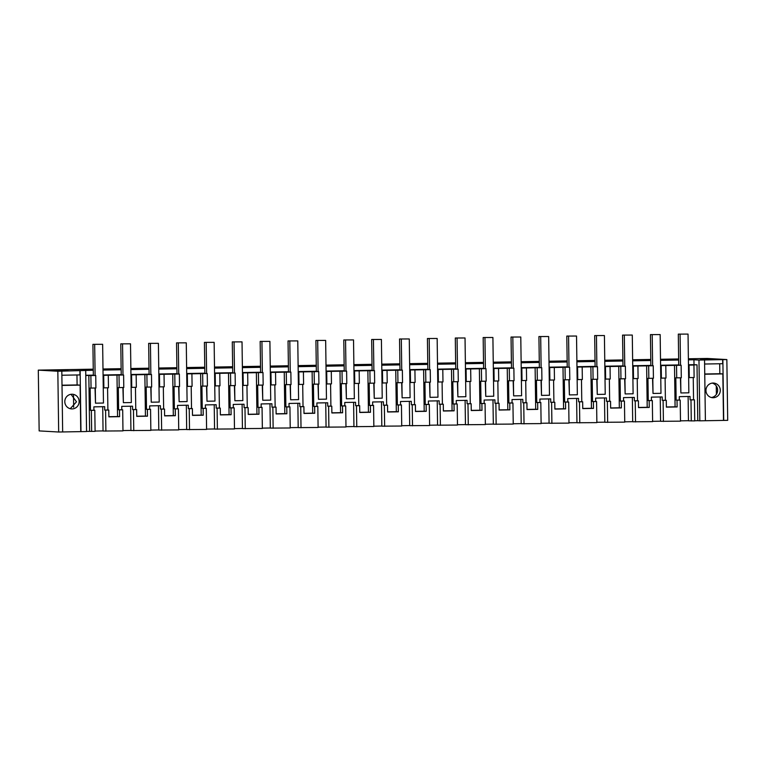 <?xml version="1.0" encoding="UTF-8"?>
<svg xmlns="http://www.w3.org/2000/svg" width="766" height="766" viewBox="0 0 766 766"><rect width="100%" height="100%" fill="white"/><g stroke="black" fill="none" stroke-linecap="round" stroke-linejoin="round"><path stroke-width="1.15" d="M38.3 370.131L39.152 430.904L58.676 432.014L57.833 371.242L38.3 370.131L93.261 369.174M704.605 364.022L722.702 363.706L722.644 359.627L726.848 359.57L727.7 420.343L699.827 420.821L698.975 360.058L693.939 359.771L694.006 364.664L697.012 364.836L691.918 364.922L693.948 365.037L694.12 377.552L688.644 377.6M698.975 360.058L722.644 359.627M726.848 359.57L707.324 358.459L688.385 358.785M102.989 369.001L121.133 368.685M130.862 368.513L149.006 368.197M158.744 368.025L176.889 367.709M186.617 367.546L204.761 367.23M214.49 367.058L232.634 366.742M242.372 366.569L260.517 366.253M270.245 366.081L288.389 365.765M298.118 365.593L316.262 365.277M326 365.114L344.145 364.798M353.873 364.626L372.017 364.31M381.746 364.137L399.89 363.821M409.619 363.649L427.773 363.333M437.501 363.161L455.646 362.845M465.374 362.682L483.518 362.366M493.247 362.194L511.401 361.878M521.129 361.705L539.274 361.389M549.002 361.217L567.146 360.901M576.875 360.729L595.019 360.413M604.757 360.25L622.902 359.934M632.63 359.761L650.774 359.445M660.503 359.273L678.647 358.957M57.833 371.242L93.27 370.246M103.008 370.074L121.152 369.758M130.881 369.595L149.025 369.279M158.754 369.107L176.898 368.791M186.636 368.618L204.781 368.302M214.509 368.13L232.653 367.814M242.382 367.642L260.526 367.326M270.254 367.163L288.409 366.847M298.137 366.675L316.281 366.359M326.01 366.186L344.154 365.87M353.882 365.698L372.037 365.382M381.765 365.21L399.909 364.894M409.638 364.731L427.782 364.415M437.51 364.243L455.655 363.927M465.393 363.754L483.538 363.438M493.266 363.266L511.41 362.95M521.139 362.778L539.283 362.462M549.021 362.299L567.166 361.983M576.894 361.811L595.038 361.495M604.767 361.322L622.911 361.006M632.649 360.834L650.794 360.518M660.522 360.355L678.666 360.03M688.395 359.867L693.939 359.771M701.512 359.158L710.446 359.149L701.512 359.158M63.549 370.533L54.616 370.543L63.549 370.533M68.318 370.801L59.394 370.811L68.318 370.801M709.469 359.618L700.536 359.627L709.469 359.618M660.235 396.97L660.579 421.3L680.495 421.166L680.198 400.082L679.318 400.034L679.27 396.644L690.051 396.453L690.099 399.842L693.556 399.785L693.24 377.571M652.613 421.329L660.579 421.185M632.362 397.458L632.697 421.788L652.613 421.645L652.326 400.57L651.435 400.513L651.387 397.123L662.178 396.941L662.226 400.331L665.405 400.273L665.099 378.059M624.73 421.817L632.697 421.673M604.489 397.947L604.824 422.277L624.74 422.133L624.443 401.049L623.562 401.001L623.514 397.611L634.305 397.43L634.353 400.819L637.532 400.762L637.216 378.548M596.858 422.296L604.824 422.162M576.607 398.435L576.951 422.755L596.867 422.621L596.57 401.537L595.689 401.489L595.642 398.1L606.433 397.908L606.471 401.298L609.65 401.25L609.343 379.036M568.985 422.784L576.951 422.65M548.734 398.914L549.078 423.244L568.985 423.11L568.698 402.026L567.807 401.978L567.759 398.588L578.55 398.397L578.598 401.786L581.777 401.729L581.471 379.524M541.112 423.272L549.069 423.138M520.861 399.402L521.196 423.732L541.112 423.598L540.815 402.514L539.934 402.466L539.886 399.076L550.677 398.885L550.725 402.274L553.904 402.217L553.588 380.003M513.23 423.761L521.196 423.617M492.978 399.89L493.323 424.22L513.239 424.077L512.942 403.002L512.061 402.945L512.014 399.555L522.805 399.373L522.852 402.763L526.022 402.705L525.715 380.491M485.357 424.249L493.323 424.105M465.106 400.379L465.45 424.709L485.357 424.565L485.07 403.481L484.179 403.433L484.131 400.043L494.922 399.862L494.97 403.242L498.149 403.194L497.843 380.98M457.484 424.728L465.441 424.594M437.233 400.867L437.568 425.187L457.484 425.053L457.187 403.969L456.306 403.921L456.258 400.532L467.049 400.34L467.097 403.73L470.276 403.682L469.96 381.468M429.602 425.216L437.568 425.082M409.35 401.346L409.695 425.676L429.611 425.542L429.314 404.458L428.433 404.41L428.385 401.02L439.177 400.829L439.224 404.218L442.394 404.161L442.087 381.956M401.729 425.705L409.695 425.561M381.478 401.834L381.822 426.164L401.729 426.03L401.441 404.946L400.551 404.898L400.503 401.508L411.294 401.317L411.342 404.707L414.521 404.649L414.215 382.435M373.856 426.193L381.813 426.049M353.605 402.322L353.94 426.652L373.856 426.509L373.559 405.434L372.678 405.377L372.63 401.987L383.421 401.805L383.469 405.195L386.648 405.137L386.332 382.923M345.973 426.681L353.94 426.538M325.732 402.811L326.067 427.141L345.983 426.997L345.686 405.913L344.805 405.865L344.757 402.476L355.548 402.284L355.596 405.674L358.766 405.626L358.459 383.412M318.101 427.16L326.067 427.026M297.85 403.299L298.194 427.62L318.101 427.485L317.813 406.401L316.923 406.353L316.885 402.964L327.666 402.772L327.714 406.162L330.893 406.104L330.586 383.9M290.228 427.648L298.194 427.514M269.977 403.778L270.312 428.108L290.228 427.974L289.931 406.89L289.05 406.842L289.002 403.452L299.793 403.261L299.841 406.65L303.02 406.593L302.704 384.379M262.345 428.137L270.312 427.993M242.104 404.266L242.439 428.596L262.355 428.462L262.058 407.378L261.177 407.32L261.129 403.941L271.92 403.749L271.968 407.139L275.147 407.081L274.831 384.867M234.473 428.625L242.439 428.481M214.221 404.754L214.566 429.084L234.482 428.941L234.185 407.866L233.304 407.809L233.257 404.419L244.038 404.237L244.086 407.627L247.265 407.569L246.958 385.355M206.6 429.113L214.566 428.97M186.349 405.243L186.684 429.573L206.6 429.429L206.303 408.345L205.422 408.297L205.374 404.908L216.165 404.716L216.213 408.106L219.392 408.058L219.076 385.844M178.717 429.592L186.684 429.458M158.476 405.731L158.811 430.052L178.727 429.918L178.43 408.833L177.549 408.785L177.501 405.396L188.292 405.204L188.34 408.594L191.519 408.537L191.203 386.332M150.845 430.08L158.811 429.946M130.593 406.21L130.938 430.54L150.854 430.406L150.557 409.322L149.676 409.274L149.629 405.884L160.41 405.693L160.458 409.082L163.637 409.025L163.33 386.811M122.972 430.569L130.938 430.425M102.721 406.698L103.056 431.028L122.972 430.894L122.684 409.81L121.794 409.753L121.746 406.363L132.537 406.181L132.585 409.571L135.764 409.513L135.458 387.299M95.099 431.057L103.056 430.913M86.558 431.373L95.099 431.373L94.802 410.289L93.921 410.241L93.873 406.851L104.664 406.669L104.712 410.059L107.891 410.002L107.575 387.788M58.676 432.014L86.558 431.526L85.706 370.754M699.827 420.821L697.788 420.706L697.012 364.836M694.724 420.764L697.788 420.706M688.117 396.491L688.452 420.812L694.733 420.917L694.436 399.833L693.556 399.785M680.486 420.84L688.452 420.706M62.659 431.938L61.816 371.175M705.4 420.726L704.548 359.953M723.497 420.4L722.845 373.904L719.839 373.731L719.705 363.754M723.717 420.41L722.865 359.637M79.913 370.84L79.97 374.919L61.874 375.235M80.756 431.612L80.114 385.116L77.107 384.944L76.964 374.967M80.976 431.622L80.133 370.849M85.773 375.273L93.347 375.139M103.075 374.976L121.219 374.651M130.948 374.488L149.092 374.172M158.821 374L176.965 373.684M186.703 373.511L204.848 373.195M214.576 373.023L232.72 372.707M242.449 372.544L260.593 372.228M270.331 372.056L288.476 371.74M298.204 371.567L316.348 371.251M326.077 371.079L344.221 370.763M353.959 370.591L372.104 370.275M381.832 370.112L399.976 369.796M409.705 369.624L427.849 369.308M437.587 369.135L455.732 368.819M465.46 368.647L483.605 368.331M493.333 368.159L511.477 367.843M521.206 367.68L539.36 367.364M549.088 367.192L567.233 366.876M576.961 366.703L595.105 366.387M604.834 366.215L622.988 365.899M632.716 365.727L650.861 365.411M660.589 365.248L678.733 364.932M688.462 364.76L694.006 364.664M663.404 421.463L663.107 400.379L666.286 400.321L666.382 407.129L677.115 406.947L677.02 400.139L680.198 400.082M663.107 400.379L662.226 400.331M635.531 421.951L635.234 400.867L638.413 400.81L638.509 407.617L649.242 407.426L649.147 400.618L652.326 400.57M635.234 400.867L634.353 400.819M607.658 422.43L607.361 401.355L610.54 401.298L610.636 408.106L621.36 407.914L621.264 401.106L624.443 401.049M607.361 401.355L606.471 401.298M579.776 422.918L579.479 401.834L582.658 401.786L582.754 408.594L593.487 408.402L593.391 401.595L596.57 401.537M579.479 401.834L578.598 401.786M551.903 423.406L551.606 402.322L554.785 402.265L554.881 409.073L560.243 408.987L565.614 408.891L565.519 402.083L568.698 402.026M551.606 402.322L550.725 402.274M524.03 423.895L523.733 402.811L526.912 402.753L527.008 409.561L537.732 409.379L537.636 402.571L540.815 402.514M523.733 402.811L522.852 402.763M496.148 424.383L495.861 403.299L499.03 403.242L499.126 410.049L509.859 409.858L509.763 403.05L512.942 403.002M495.861 403.299L494.97 403.242M468.275 424.862L467.978 403.787L471.157 403.73L471.253 410.538L481.986 410.346L481.891 403.538L485.07 403.481M467.978 403.787L467.097 403.73M440.402 425.35L440.105 404.266L443.284 404.218L443.38 411.016L448.742 410.93L454.104 410.835L454.018 404.027L457.187 403.969M440.105 404.266L439.224 404.218M412.52 425.839L412.232 404.754L415.402 404.697L415.498 411.505L426.231 411.323L426.135 404.515L429.314 404.458M412.232 404.754L411.342 404.707M384.647 426.327L384.35 405.243L387.529 405.185L387.625 411.993L398.358 411.811L398.263 405.003L401.441 404.946M384.35 405.243L383.469 405.195M356.774 426.815L356.477 405.731L359.656 405.674L359.752 412.481L370.476 412.29L370.39 405.482L373.559 405.434M356.477 405.731L355.596 405.674M328.892 427.294L328.604 406.21L331.774 406.162L331.87 412.97L342.603 412.778L342.507 405.97L345.686 405.913M328.604 406.21L327.714 406.162M301.019 427.782L300.722 406.698L303.901 406.65L303.997 413.449L309.359 413.362L314.73 413.267L314.635 406.459L317.813 406.401M300.722 406.698L299.841 406.65M273.146 428.271L272.849 407.186L276.028 407.129L276.124 413.937L286.857 413.755L286.762 406.947L289.931 406.89M272.849 407.186L271.968 407.139M245.264 428.759L244.976 407.675L248.146 407.617L248.241 414.425L258.975 414.234L258.879 407.435L262.058 407.378M244.976 407.675L244.086 407.627M217.391 429.238L217.094 408.163L220.273 408.106L220.369 414.913L231.102 414.722L231.006 407.914L234.185 407.866M217.094 408.163L216.213 408.106M189.518 429.726L189.221 408.642L192.4 408.594L192.496 415.402L203.229 415.21L203.134 408.402L206.303 408.345M189.221 408.642L188.34 408.594M161.636 430.214L161.348 409.13L164.527 409.073L164.613 415.881L169.985 415.794L175.347 415.699L175.251 408.891L178.43 408.833M161.348 409.13L160.458 409.082M133.763 430.703L133.466 409.619L136.645 409.561L136.741 416.369L147.474 416.187L147.378 409.379L150.557 409.322M133.466 409.619L132.585 409.571M105.89 431.191L105.593 410.107L108.772 410.049L108.868 416.857L119.601 416.666L119.506 409.858L122.684 409.81M105.593 410.107L104.712 410.059M91.652 431.44L91.355 410.356L94.802 410.289M91.355 410.356L90.474 410.308L90.158 388.027L91.049 388.075L90.867 375.56L88.837 375.445L89.622 431.325M85.773 375.493L88.837 375.445M80.114 385.116L62.017 385.432M72.081 408.92A7.344 7.172 -86.7 0 1 64.804 401.432A7.344 7.172 -86.7 0 1 72.397 394.241A7.344 7.172 -86.7 0 1 79.147 401.719A7.344 7.172 -86.7 0 1 72.081 408.92M722.845 373.904L704.749 374.22M713.022 383.048A7.344 7.172 -86.7 0 1 720.289 390.526A7.344 7.172 -86.7 0 1 712.706 397.717A7.344 7.172 -86.7 0 1 705.955 390.248A7.344 7.172 -86.7 0 1 713.022 383.048M691.277 420.974L690.989 399.89L694.436 399.833M690.989 399.89L690.099 399.842M73.66 407.253L73.498 395.447M716.382 394.375L716.258 385.892M90.867 375.56L95.731 375.474L93.347 375.34L92.916 344.336L102.644 344.298L92.916 344.336M103.247 387.816L103.87 387.855L103.697 375.33L103.075 375.302M103.697 375.33L123.604 374.986L121.219 374.852L120.789 343.857L130.517 343.819L120.789 343.857M131.13 387.328L131.742 387.366L131.57 374.852L130.957 374.813M131.57 374.852L151.486 374.497L149.092 374.363L148.661 343.369L158.399 343.331L148.661 343.369M159.002 386.849L159.625 386.878L159.443 374.363L158.83 374.325M159.443 374.363L179.359 374.019L176.975 373.875L176.544 342.881L186.272 342.842L176.544 342.881M186.875 386.361L187.498 386.39L187.325 373.875L186.703 373.837M187.325 373.875L207.232 373.53L204.848 373.396L204.417 342.392L214.145 342.354L204.417 342.392M214.758 385.873L215.37 385.911L215.198 373.387L214.576 373.358M215.198 373.387L235.114 373.042L232.72 372.908L232.29 341.914L242.027 341.866L232.29 341.914M242.631 385.384L243.253 385.422L243.071 372.908L242.458 372.87M243.071 372.908L262.987 372.554L260.603 372.42L260.162 341.425L269.9 341.387L260.162 341.425M270.503 384.896L271.126 384.934L270.953 372.42L270.331 372.381M270.953 372.42L290.86 372.065L288.476 371.931L288.045 340.937L297.773 340.899L288.045 340.937M298.386 384.417L298.999 384.446L298.826 371.931L298.204 371.893M298.826 371.931L318.742 371.587L316.348 371.443L315.918 340.449L325.655 340.41L315.918 340.449M326.259 383.929L326.881 383.957L326.699 371.443L326.086 371.405M326.699 371.443L346.615 371.098L344.231 370.964L343.79 339.96L353.528 339.922L343.79 339.96M354.131 383.44L354.754 383.479L354.581 370.955L353.959 370.926M354.581 370.955L374.488 370.61L372.104 370.476L371.673 339.482L381.401 339.443L371.673 339.482M382.014 382.952L382.627 382.99L382.454 370.476L381.832 370.438M382.454 370.476L402.361 370.122L399.976 369.988L399.546 338.993L409.274 338.955L399.546 338.993M409.887 382.464L410.509 382.502L410.327 369.988L409.714 369.949M410.327 369.988L430.243 369.633L427.859 369.499L427.418 338.505L437.156 338.467L427.418 338.505M437.759 381.985L438.382 382.014L438.209 369.499L437.587 369.461M438.209 369.499L458.116 369.155L455.732 369.02L455.301 338.017L465.029 337.978L455.301 338.017M465.642 381.497L466.255 381.525L466.082 369.011L465.46 368.982M466.082 369.011L485.989 368.666L483.605 368.532L483.174 337.528L492.902 337.49L483.174 337.528M493.515 381.008L494.127 381.047L493.955 368.523L493.342 368.494M493.955 368.523L513.871 368.178L511.487 368.044L511.046 337.05L520.784 337.011L511.046 337.05M521.387 380.52L522.01 380.558L521.837 368.044L521.215 368.006M521.837 368.044L541.744 367.69L539.36 367.556L538.929 336.561L548.657 336.523L538.929 336.561M549.27 380.032L549.883 380.07L549.71 367.556L549.088 367.517M549.71 367.556L569.617 367.211L567.233 367.067L566.802 336.073L576.53 336.035L566.802 336.073M577.143 379.553L577.755 379.582L577.583 367.067L576.97 367.029M577.583 367.067L597.499 366.723L595.105 366.588L594.675 335.585L604.412 335.546L594.675 335.585M605.016 379.065L605.638 379.103L605.456 366.579L604.843 366.55M605.456 366.579L625.372 366.234L622.988 366.1L622.557 335.096L632.285 335.058L622.557 335.096M632.888 378.576L633.511 378.615L633.338 366.091L632.716 366.062M633.338 366.091L653.245 365.746L650.861 365.612L650.43 334.618L660.158 334.579L650.43 334.618M660.771 378.088L661.384 378.126L661.211 365.612L660.598 365.574M661.211 365.612L681.127 365.258L678.733 365.123L678.303 334.129L688.04 334.091L678.303 334.129M689.266 377.638L689.084 365.123L688.471 365.085M689.084 365.123L693.948 365.037M719.839 373.731L704.749 373.99M77.107 384.944L62.008 385.202M677.115 406.947L675.085 406.832L674.501 365.229M666.382 406.976L675.085 406.832M666.286 400.321L665.405 400.273M661.384 378.126L665.98 378.05L665.798 365.526M677.02 400.139L679.318 400.034M676.139 400.082L675.823 377.81L676.713 377.858L676.531 365.344M652.804 378.28L653.015 393.446L652.536 378.28M649.147 400.618L648.256 400.57L647.95 378.299L648.831 378.347L648.658 365.832M648.256 400.57L651.435 400.513M649.242 407.426L647.203 407.311L646.628 365.708M638.509 407.464L647.203 407.311M638.413 400.81L637.532 400.762M633.511 378.615L638.097 378.528L637.925 366.014M624.932 378.758L625.142 393.935L624.663 378.768M621.264 401.106L620.383 401.058L620.077 378.777L620.958 378.835L620.786 366.311M620.383 401.058L623.562 401.001M621.36 407.914L619.33 407.799L618.746 366.196M610.626 407.952L619.33 407.799M610.54 401.298L609.65 401.25M605.638 379.103L610.224 379.017L610.052 366.502M597.049 379.247L597.269 394.423L596.791 379.256M593.391 401.595L592.511 401.547L592.195 379.266L593.085 379.314L592.903 366.799M592.511 401.547L595.689 401.489M593.487 408.402L591.457 408.288L590.873 366.684M582.754 408.441L591.457 408.288M582.658 401.786L581.777 401.729M577.755 379.582L582.352 379.505L582.179 366.991M569.176 379.735L569.387 394.902L568.908 379.735M565.519 402.083L564.628 402.035L564.322 379.754L565.203 379.802L565.03 367.287M564.628 402.035L567.807 401.978M565.614 408.891L563.575 408.776L563 367.173M554.881 408.929L563.575 408.776M554.785 402.265L553.904 402.217M549.883 380.07L554.469 379.993L554.297 367.469M541.303 380.223L541.514 395.39L541.035 380.223M537.636 402.571L536.755 402.514L536.449 380.242L537.33 380.29L537.158 367.776M536.755 402.514L539.934 402.466M537.732 409.379L535.702 409.255L535.118 367.661M526.998 409.408L535.702 409.255M526.912 402.753L526.022 402.705M522.01 380.558L526.596 380.482L526.424 367.958M513.421 380.712L513.641 395.878L513.163 380.712M509.763 403.05L508.883 403.002L508.567 380.731L509.457 380.779L509.275 368.255M508.883 403.002L512.061 402.945M509.859 409.858L507.829 409.743L507.245 368.14M499.126 409.896L507.829 409.743M499.03 403.242L498.149 403.194M494.127 381.047L498.723 380.961L498.551 368.446M485.548 381.19L485.759 396.367L485.28 381.2M481.891 403.538L481.01 403.49L480.694 381.209L481.575 381.267L481.402 368.743M481.01 403.49L484.179 403.433M481.986 410.346L479.947 410.231L479.372 368.628M471.253 410.385L479.947 410.231M471.157 403.73L470.276 403.682M466.255 381.525L470.851 381.449L470.669 368.934M457.675 381.679L457.886 396.855L457.407 381.688M454.018 404.027L453.127 403.979L452.821 381.698L453.702 381.746L453.529 369.231M453.127 403.979L456.306 403.921M454.104 410.835L452.074 410.72L451.49 369.116M443.37 410.873L452.074 410.72M443.284 404.218L442.394 404.161M438.382 382.014L442.968 381.937L442.796 369.423M429.803 382.167L430.013 397.334L429.535 382.167M426.135 404.515L425.254 404.467L424.939 382.186L425.829 382.234L425.647 369.719M425.254 404.467L428.433 404.41M426.231 411.323L424.201 411.208L423.617 369.605M415.498 411.361L424.201 411.208M415.402 404.697L414.521 404.649M410.509 382.502L415.095 382.425L414.923 369.901M401.92 382.655L402.131 397.822L401.662 382.655M398.263 405.003L397.382 404.946L397.066 382.674L397.947 382.722L397.774 370.208M397.382 404.946L400.551 404.898M398.358 411.811L396.328 411.687L395.744 370.093M387.625 411.84L396.328 411.687M387.529 405.185L386.648 405.137M382.627 382.99L387.223 382.904L387.041 370.39M374.047 383.134L374.258 398.31L373.779 383.144M370.39 405.482L369.499 405.434L369.193 383.153L370.074 383.211L369.901 370.687M369.499 405.434L372.678 405.377M370.476 412.29L368.446 412.175L367.871 370.572M359.742 412.328L368.446 412.175M359.656 405.674L358.766 405.626M354.754 383.479L359.34 383.393L359.168 370.878M346.175 383.622L346.385 398.799L345.906 383.632M342.507 405.97L341.626 405.923L341.31 383.642L342.201 383.699L342.029 371.175M341.626 405.923L344.805 405.865M342.603 412.778L340.573 412.663L339.989 371.06M331.87 412.817L340.573 412.663M331.774 406.162L330.893 406.104M326.881 383.957L331.467 383.881L331.295 371.366M318.292 384.111L318.503 399.287L318.034 384.12M314.635 406.459L313.754 406.411L313.438 384.13L314.319 384.178L314.146 371.663M313.754 406.411L316.923 406.353M314.73 413.267L312.7 413.152L312.116 371.548M303.997 413.305L312.7 413.152M303.901 406.65L303.02 406.593M298.999 384.446L303.595 384.369L303.413 371.855M290.419 384.599L290.63 399.766L290.151 384.599M286.762 406.947L285.871 406.89L285.565 384.618L286.446 384.666L286.273 372.152M285.871 406.89L289.05 406.842M286.857 413.755L284.818 413.64L284.243 372.037M276.124 413.784L284.818 413.64M276.028 407.129L275.147 407.081M271.126 384.934L275.712 384.858L275.54 372.333M262.546 385.087L262.757 400.254L262.278 385.087M258.879 407.435L257.998 407.378L257.692 385.106L258.573 385.154L258.401 372.64M257.998 407.378L261.177 407.32M258.975 414.234L256.945 414.119L256.361 372.525M248.241 414.272L256.945 414.119M248.146 407.617L247.265 407.569M243.253 385.422L247.839 385.336L247.667 372.822M234.664 385.566L234.875 400.742L234.406 385.576M231.006 407.914L230.126 407.866L229.81 385.585L230.7 385.643L230.518 373.119M230.126 407.866L233.304 407.809M231.102 414.722L229.072 414.607L228.488 373.004M220.369 414.76L229.072 414.607M220.273 408.106L219.392 408.058M215.37 385.911L219.966 385.825L219.785 373.31M206.791 386.054L207.002 401.231L206.523 386.064M203.134 408.402L202.243 408.355L201.937 386.074L202.818 386.121L202.645 373.607M202.243 408.355L205.422 408.297M203.229 415.21L201.19 415.095L200.615 373.492M192.496 415.249L201.19 415.095M192.4 408.594L191.519 408.537M187.498 386.39L192.084 386.313L191.912 373.798M178.918 386.543L179.129 401.719L178.65 386.552M175.251 408.891L174.37 408.843L174.064 386.562L174.945 386.61L174.772 374.095M174.37 408.843L177.549 408.785M175.347 415.699L173.317 415.584L172.733 373.98M164.613 415.737L173.317 415.584M164.527 409.073L163.637 409.025M159.625 386.878L164.211 386.801L164.039 374.287M151.036 387.031L151.247 402.198L150.778 387.031M147.378 409.379L146.498 409.322L146.182 387.05L147.072 387.098L146.89 374.584M146.498 409.322L149.676 409.274M147.474 416.187L145.444 416.072L144.86 374.469M136.741 416.216L145.444 416.072M136.645 409.561L135.764 409.513M131.742 387.366L136.338 387.29L136.156 374.765M123.163 387.519L123.374 402.686L122.895 387.519M119.506 409.858L118.615 409.81L118.309 387.539L119.19 387.586L119.017 375.072M118.615 409.81L121.794 409.753M119.601 416.666L117.562 416.551L116.987 374.947M108.868 416.704L117.562 416.551M108.772 410.049L107.891 410.002M103.87 387.855L108.456 387.768L108.284 375.254M95.29 387.998L95.501 403.175L95.022 388.008M90.474 410.308L93.921 410.241M91.049 388.075L95.903 387.989L95.731 375.474M70.242 408.699L76.485 401.834L71.056 394.298M712.208 383.105A7.344 7.172 -86.7 0 1 711.384 397.516M680.677 377.791L680.888 392.958L680.419 377.791M119.19 387.586L123.786 387.5L123.604 374.986M147.072 387.098L151.658 387.022L151.486 374.497M174.945 386.61L179.531 386.533L179.359 374.019M202.818 386.121L207.414 386.045L207.232 373.53M230.7 385.643L235.286 385.557L235.114 373.042M258.573 385.154L263.159 385.078L262.987 372.554M286.446 384.666L291.032 384.589L290.86 372.065M314.319 384.178L318.915 384.101L318.742 371.587M342.201 383.699L346.787 383.613L346.615 371.098M370.074 383.211L374.66 383.124L374.488 370.61M397.947 382.722L402.543 382.646L402.361 370.122M425.829 382.234L430.415 382.157L430.243 369.633M453.702 381.746L458.288 381.669L458.116 369.155M481.575 381.267L486.171 381.181L485.989 368.666M509.457 380.779L514.043 380.692L513.871 368.178M537.33 380.29L541.916 380.214L541.744 367.69M565.203 379.802L569.799 379.725L569.617 367.211M593.085 379.314L597.672 379.237L597.499 366.723M620.958 378.835L625.544 378.749L625.372 366.234M648.831 378.347L653.427 378.26L653.245 365.746M676.713 377.858L681.3 377.782L681.127 365.258M95.501 403.175L103.467 403.031L102.644 344.298M95.108 375.436L94.678 344.441M123.374 402.686L131.34 402.552L130.517 343.819M122.991 374.957L122.56 343.953M151.247 402.198L159.213 402.064L158.399 343.331M150.864 374.469L150.433 343.465M179.129 401.719L187.096 401.575L186.272 342.842M178.737 373.98L178.306 342.986M207.002 401.231L214.968 401.087L214.145 342.354M206.619 373.492L206.178 342.498M234.875 400.742L242.841 400.599L242.027 341.866M234.492 373.004L234.061 342.009M262.757 400.254L270.724 400.12L269.9 341.387M262.365 372.525L261.934 341.521M290.63 399.766L298.596 399.632L297.773 340.899M290.247 372.037L289.807 341.033M318.503 399.287L326.469 399.143L325.655 340.41M318.12 371.548L317.689 340.554M346.385 398.799L354.342 398.655L353.528 339.922M345.993 371.06L345.562 340.066M374.258 398.31L382.224 398.167L381.401 339.443M373.875 370.572L373.435 339.577M402.131 397.822L410.097 397.688L409.274 338.955M401.748 370.093L401.317 339.089M430.013 397.334L437.97 397.2L437.156 338.467M429.621 369.605L429.19 338.601M457.886 396.855L465.852 396.711L465.029 337.978M457.503 369.116L457.063 338.122M485.759 396.367L493.725 396.223L492.902 337.49M485.376 368.628L484.945 337.634M513.641 395.878L521.598 395.744L520.784 337.011M513.249 368.14L512.818 337.145M541.514 395.39L549.481 395.256L548.657 336.523M541.122 367.661L540.691 336.657M569.387 394.902L577.353 394.768L576.53 336.035M569.004 367.173L568.573 336.169M597.269 394.423L605.226 394.279L604.412 335.546M596.877 366.684L596.446 335.69M625.142 393.935L633.109 393.791L632.285 335.058M624.75 366.196L624.319 335.202M653.015 393.446L660.981 393.312L660.158 334.579M652.632 365.708L652.201 334.713M680.888 392.958L688.854 392.824L688.04 334.091M680.505 365.229L680.074 334.225"/></g></svg>
